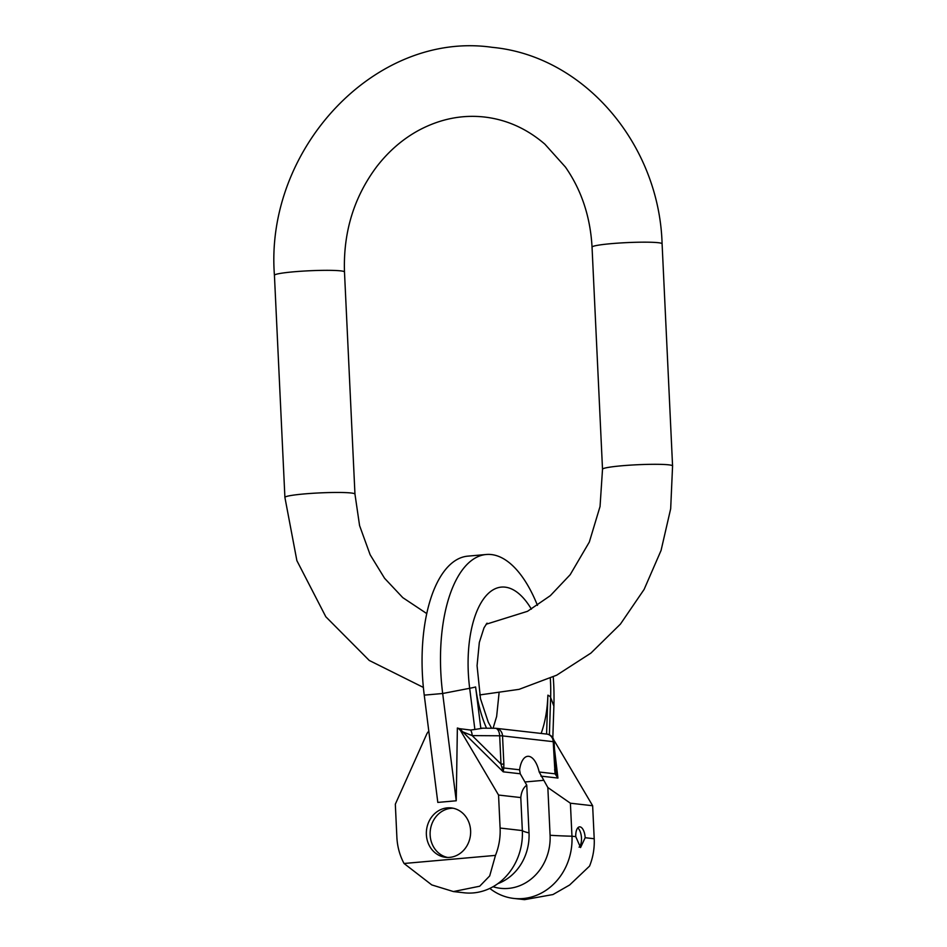 <?xml version="1.0" encoding="UTF-8"?>
<svg xmlns="http://www.w3.org/2000/svg" width="947" height="947" viewBox="0 0 947 947"><rect width="100%" height="100%" fill="white"/><g stroke="black" fill="none" stroke-linecap="round" stroke-linejoin="round"><path stroke-width="1.42" d="M424.244 695.134A124.317 55.909 -95.1 0 1 467.854 556.138L486.285 554.492A124.317 55.909 84.9 0 0 442.675 693.5L424.244 695.134L437.81 802.417L456.241 800.783L442.675 693.5L469.676 688.291L474.873 729.462L470.612 730.054L459.626 728.669A8.286 7.375 96.5 0 1 462.077 731.214L503.224 771.829L520.234 773.77L526.757 785.134C523.371 787.644 521.383 791.787 520.791 797.575L522.342 830.578A58.016 51.6 96.5 0 1 505.769 876.685A58.016 51.6 96.5 0 1 464.184 892.796L453.424 891.565L479.703 886.214L489.694 875.928L495.47 855.39A58.016 51.6 -83.5 0 0 500.099 828.045L498.548 795.042L460.798 731.072A8.286 7.375 -83.5 0 0 457.365 728.006L456.241 800.783M552.823 737.831L553.877 706.131A124.317 55.909 84.9 0 0 553.237 676.88M537.458 605.393A124.317 55.909 84.9 0 0 486.285 554.492M594.207 838.734A58.016 51.6 96.5 0 1 589.567 866.079L569.62 885.007L552.965 894.548L524.555 899.65L513.795 898.431A58.016 51.6 -83.5 0 0 571.964 836.213L570.402 803.21L592.644 805.731L594.207 838.734L585.163 837.716A10.358 4.664 84.9 0 0 579.552 826.861A10.358 4.664 84.9 0 0 575.764 836.639L580.558 847.565L585.163 837.716M553.924 740.447A8.286 7.375 96.5 0 1 554.895 741.761L592.644 805.731M489.812 888.416A58.016 51.6 -83.5 0 0 513.795 898.431M577.777 827.867A10.358 4.664 -95.1 0 1 581.482 838.036A10.358 4.664 -95.1 0 1 579.091 847.174M570.402 803.21L547.84 787.525L550.089 835.266A49.469 44 96.5 0 1 493.044 886.723M547.84 787.525L539.198 772.018A23.202 10.441 84.9 0 0 527.751 756.31A23.202 10.441 84.9 0 0 519.595 769.793L520.234 773.77M555.451 770.254L554.551 769.958L555.451 770.254L557.937 778.055L554.433 748.521M555.759 772.799L555.037 773.817L557.937 778.055L540.926 776.114M497.909 883.61A49.469 44 -83.5 0 0 529.018 832.863L526.757 785.134M428.813 731.238A8.286 7.375 -83.5 0 0 426.742 734.091L395.325 804.192L396.876 837.195A58.016 51.6 -83.5 0 0 404.038 863.486L431.773 884.912L453.424 891.565M404.038 863.486L495.47 855.39M426.375 834.579A24.859 22.112 96.5 0 1 451.293 807.921A24.859 22.112 96.5 0 1 470.612 830.661A24.859 22.112 96.5 0 1 445.682 857.331A24.859 22.112 96.5 0 1 426.375 834.579M457.365 728.006L459.626 728.669M486.533 728.219A80.803 36.341 -95.1 0 1 475.607 686.966L480.827 728.267L482.627 728.231L474.873 729.462M494.784 728.314A8.286 4.522 90.4 0 1 495.222 728.279L495.222 728.279A8.286 4.522 90.4 0 1 499.673 735.783A8.286 0.675 -2.7 0 1 502.537 735.902L503.875 764.193A8.286 0.675 177.3 0 0 501.01 764.075L472.174 735.606A8.286 4.522 -89.6 0 0 470.612 730.054M519.595 769.793L503.757 767.993L503.875 764.193M495.447 728.279A8.286 7.375 96.5 0 1 496.11 728.326L546.786 734.079A8.286 7.375 96.5 0 1 553.226 741.667L555.037 773.817L539.198 772.018M501.638 766.656L503.224 771.829L503.757 767.993L501.638 766.656L501.01 764.075L499.673 735.783L472.174 735.606L460.798 731.072M498.548 795.042L520.791 797.575M447.576 857.449A24.859 22.112 96.5 0 1 430.139 835.005A24.859 22.112 96.5 0 1 453.163 808.229M340.648 270.866A35.063 2.865 -2.7 0 1 344.483 271.978L354.959 494.109A35.063 2.865 177.3 0 0 351.124 492.996A35.063 2.865 177.3 0 0 311.67 493.363A35.063 2.865 177.3 0 0 284.905 497.412L274.429 275.281A35.063 2.865 177.3 0 1 301.205 271.233A35.063 2.865 177.3 0 1 340.648 270.866M486.095 624.262L527.503 611.312L550.349 595.651L570.177 574.711L589.33 542.039L600.043 506.503L602.517 469.25A35.063 2.865 -2.7 0 1 629.293 465.202A35.063 2.865 -2.7 0 1 668.736 464.835A35.063 2.865 -2.7 0 1 672.571 465.948L670.677 508.74L661.065 550.444L644.114 589.425L620.427 624.109L590.904 653.11L556.682 675.187L519.098 689.345L479.715 694.932M344.483 271.978C343.181 232.169 353.965 197.012 376.823 166.518C389.028 150.798 403.256 138.605 419.497 129.917C440.556 118.86 462.207 114.563 484.45 117.026C506.681 119.618 526.828 128.662 544.868 144.157L565.43 167.063C581.494 190.122 590.36 216.804 592.041 247.12A35.063 2.865 177.3 0 1 618.817 243.071A35.063 2.865 177.3 0 1 658.26 242.704A35.063 2.865 -2.7 0 1 662.095 243.817L672.571 465.948M550.089 835.266A149.176 12.193 177.3 0 0 571.964 836.213L575.764 836.639M554.113 741.679L554.895 741.761M524.898 781.985L543.59 780.328M500.099 828.045L522.342 830.578A149.176 12.193 177.3 0 0 529.018 832.863M475.607 686.966A25.9 1.918 172.8 0 1 469.676 688.291A90.498 40.697 -95.1 0 1 505.165 587.152A90.498 40.697 84.9 0 1 531.385 609.158M553.877 706.131L550.633 697.489A90.498 40.697 84.9 0 0 550.314 678.253M546.585 734.055L547.887 695.169A25.9 6.084 1.9 0 1 550.633 697.489L549.378 734.825M547.887 695.169A80.803 36.341 -95.1 0 1 541.128 733.44M481.905 728.184L495.222 728.279A8.286 8.286 0 0 1 496.11 728.326A8.286 7.375 96.5 0 1 502.537 735.902L553.226 741.667A8.286 0.675 -2.7 0 1 554.125 741.927A8.286 0.675 -2.7 0 1 554.113 741.963M354.959 494.109L359.576 525.585L370.135 554.741L384.577 578.274L402.771 597.628L426.777 613.597M274.429 275.281C264.592 149.318 375.308 30.328 492.369 47.35C584.488 56.015 659.29 144.666 662.095 243.817M284.905 497.412L296.885 560.66L325.815 616.757L369.271 660.461L423.38 687.427M592.041 247.12L602.517 469.25M487.042 623.15L484.012 627.802L479.324 642.445L477.063 665.705L480.484 698.708L488.285 722.206L491.635 728.255M493.091 728.255L496.642 716.465L499.033 693.311M555.581 771.651L554.125 741.927A8.286 8.286 0 0 0 546.786 734.079"/></g></svg>
